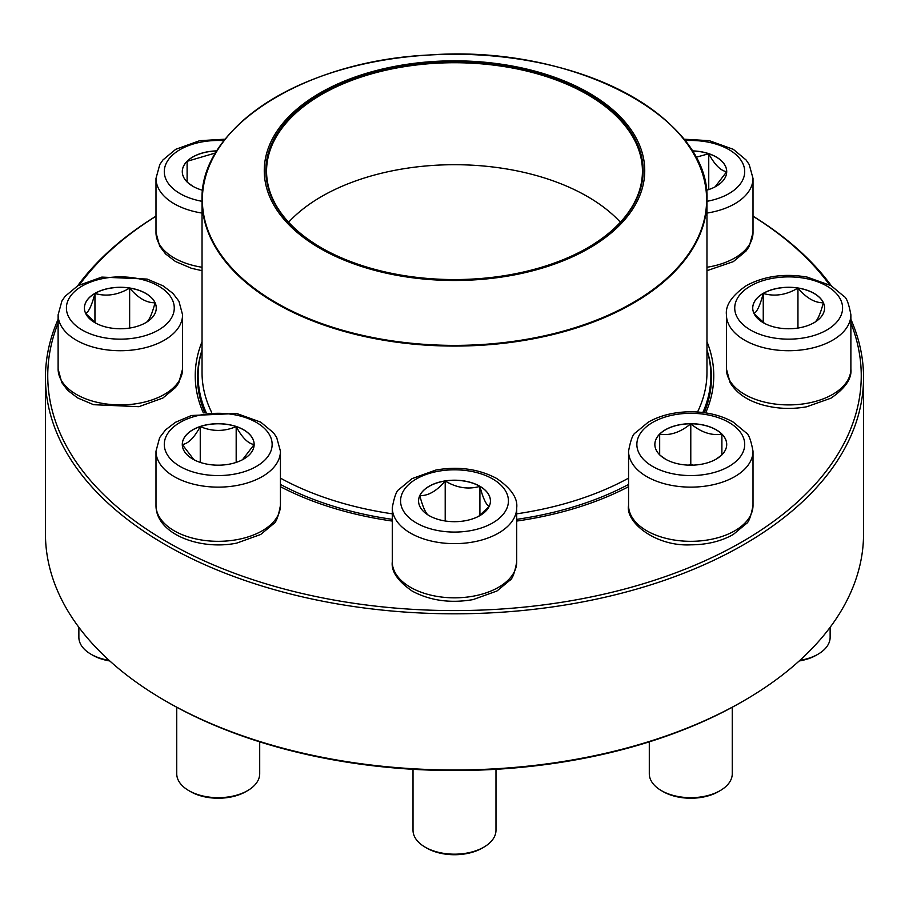 <?xml version="1.0" encoding="UTF-8"?>
<svg xmlns="http://www.w3.org/2000/svg" width="909" height="909" viewBox="0 0 909 909"><rect width="100%" height="100%" fill="white"/><g stroke="black" fill="none" stroke-linecap="round" stroke-linejoin="round"><path stroke-width="1.36" d="M850.881 319.309A409.05 236.158 180 0 1 863.55 377.644A409.05 236.158 180 0 1 611.041 595.827A409.05 236.158 180 0 1 165.256 544.639A409.05 236.158 180 0 1 45.45 377.644A409.05 236.158 180 0 1 58.119 319.309M77.595 285.869A409.05 236.158 180 0 1 155.996 216.172M753.004 216.172A409.05 236.158 180 0 1 831.405 285.869M45.45 377.644L45.45 533.822A409.05 236.158 0 0 0 165.256 700.805A409.05 236.158 0 0 0 743.744 700.805A409.05 236.158 0 0 0 863.55 533.822L863.55 377.644M165.256 700.805L166.892 701.748A406.743 234.829 180 0 1 166.881 701.748L165.256 700.805M58.119 323.07A406.743 234.829 0 0 0 166.892 541.809A406.743 234.829 0 0 0 651.583 581.181A406.743 234.829 0 0 0 850.881 323.07M829.485 284.79A406.743 234.829 0 0 0 753.004 216.24M155.996 216.24A406.743 234.829 0 0 0 79.515 284.79M203.343 412.891A259.258 149.678 180 0 1 202.037 341.704M706.963 341.704A259.258 149.678 180 0 1 705.657 412.891M628.562 486.69A259.258 149.678 180 0 1 516.721 521.062M392.279 521.062A259.258 149.678 180 0 1 280.438 486.69M743.744 700.805L742.119 701.748A406.743 234.829 180 0 1 166.892 701.748M704.18 412.675A256.952 148.349 0 0 0 711.452 377.644A256.952 148.349 0 0 0 707.122 350.51M201.878 350.51A256.952 148.349 0 0 0 197.548 377.644A256.952 148.349 0 0 0 204.82 412.675M202.639 190.288A35.928 20.737 180 0 1 182.289 171.608A35.928 20.737 180 0 1 216.933 150.883M193.094 186.425L187.663 182.516M187.106 182.073L187.106 161.325A35.928 20.737 0 0 0 182.289 171.653M216.876 150.974A35.928 20.737 0 0 0 187.106 161.325L215.694 152.905M187.106 161.325L187.106 181.97M94.945 293.357A35.928 20.737 180 0 1 134.089 288.857A35.928 20.737 180 0 1 156.268 308.026A35.928 20.737 180 0 1 120.352 328.763A35.928 20.737 180 0 1 84.423 308.026A35.928 20.737 180 0 1 94.945 293.357M78.867 627.301L78.867 637.311A41.484 23.952 0 0 0 91.014 654.241A41.484 23.952 0 0 0 109.137 660.366M109.807 660.968A39.178 22.623 180 0 1 92.638 655.184L91.014 654.241M156.268 308.071A35.928 20.737 0 0 0 155.041 302.742C151.962 314.503 148.871 321.184 145.747 322.786M96.184 323.365L85.741 313.594M85.651 313.48C88.73 311.969 91.82 305.288 94.945 293.448A35.928 20.737 0 0 0 84.423 308.071M129.646 288.085A35.928 20.737 0 0 0 94.945 293.448C106.433 296.788 118 295.005 129.646 288.085C138.111 298.084 146.576 302.97 155.041 302.742A35.928 20.737 0 0 0 129.646 288.085L129.646 328.058M94.945 293.448L94.945 322.468M182.289 444.433A35.928 20.737 180 0 1 218.217 423.696A35.928 20.737 180 0 1 254.145 444.433A35.928 20.737 180 0 1 218.217 465.181A35.928 20.737 180 0 1 182.289 444.433M280.438 505.404L280.438 451.216A62.221 35.928 180 0 1 218.217 487.133A62.221 35.928 180 0 1 155.996 451.216L155.996 505.404A62.221 35.928 0 0 0 218.217 541.321A62.221 35.928 0 0 0 280.438 505.404C278.404 516.482 276.075 522.641 273.461 523.868L260.701 534.481L236.738 543.105C199.969 550.638 155.825 534.015 155.996 505.404M176.732 707.247L176.732 773.718A41.484 23.952 0 0 0 188.89 790.66A41.484 23.952 0 0 0 247.555 790.66A41.484 23.952 0 0 0 259.701 773.718L259.701 741.846M247.555 790.66L245.919 791.603A39.178 22.623 180 0 1 190.515 791.603L188.89 790.66M254.145 444.49A35.928 20.737 0 0 0 236.181 426.571C242.124 437.638 248.112 443.626 254.145 444.535L242.51 459.715M193.912 459.704L182.334 444.603M182.289 444.535C188.243 443.706 194.231 437.718 200.253 426.571A35.928 20.737 0 0 0 182.289 444.49M236.181 426.571A35.928 20.737 0 0 0 200.253 426.571C212.229 431.684 224.205 431.684 236.181 426.571L236.181 462.397M200.253 426.571L200.253 462.397M706.963 349.988A256.372 148.019 180 0 1 710.872 375.758A256.372 148.019 180 0 1 702.85 412.504M628.562 484.44A256.372 148.019 180 0 1 516.721 519.357M392.279 519.357A256.372 148.019 180 0 1 280.438 484.44M206.15 412.504A256.372 148.019 180 0 1 198.128 375.758A256.372 148.019 180 0 1 202.037 349.988M527.231 69.175A190.242 109.83 180 0 1 570.363 257.77A190.242 109.83 180 0 1 265.905 185.038A190.242 109.83 180 0 1 527.231 69.175M526.618 70.038A188.629 108.898 180 0 1 587.884 247.668A188.629 108.898 180 0 1 321.116 247.668A188.629 108.898 180 0 1 297.641 110.182A188.629 108.898 180 0 1 526.618 70.038M321.366 247.805A187.936 108.501 180 0 1 266.564 171.222A187.936 108.501 180 0 1 526.345 70.97A187.936 108.501 180 0 1 642.436 171.222A187.936 108.501 180 0 1 587.634 247.805M288.619 222.216A187.936 108.501 180 0 1 526.345 172.949A187.936 108.501 180 0 1 620.381 222.216M429.093 515.608A35.928 20.737 180 0 1 418.572 500.939A35.928 20.737 180 0 1 454.5 480.202A35.928 20.737 180 0 1 490.428 500.939A35.928 20.737 180 0 1 468.249 520.107A35.928 20.737 180 0 1 429.093 515.608M413.016 769.309L413.016 830.224A41.484 23.952 0 0 0 425.173 847.165A41.484 23.952 0 0 0 483.827 847.165A41.484 23.952 0 0 0 495.984 830.224L495.984 769.309M425.173 847.165L426.798 848.108L425.173 847.165M483.827 847.165L482.202 848.108A39.178 22.623 180 0 1 426.798 848.108M490.428 500.995A35.928 20.737 0 0 0 479.907 486.372A35.928 20.737 0 0 0 445.205 481.009C456.693 487.906 468.26 489.69 479.907 486.372C482.986 498.121 486.076 504.802 489.201 506.404M489.099 506.518L478.668 516.289M429.093 515.698C426.014 514.187 422.924 507.506 419.799 495.666A35.928 20.737 0 0 0 418.572 500.995M445.205 481.009A35.928 20.737 0 0 0 419.799 495.666C428.275 495.882 436.74 490.996 445.205 481.009L445.205 520.982M479.907 486.372L479.907 515.392M690.783 465.181A35.928 20.737 180 0 1 654.855 444.433A35.928 20.737 180 0 1 690.783 423.696A35.928 20.737 180 0 1 726.711 444.433A35.928 20.737 180 0 1 690.783 465.181M649.299 741.846L649.299 773.718A41.484 23.952 0 0 0 661.445 790.66A41.484 23.952 0 0 0 690.783 797.67A41.484 23.952 0 0 0 720.11 790.66A41.484 23.952 0 0 0 732.268 773.718L732.268 707.247M720.11 790.66L718.485 791.603A39.178 22.623 180 0 1 690.783 798.227A39.178 22.623 180 0 1 663.081 791.603L661.445 790.66M690.783 423.787A35.928 20.737 0 0 0 659.673 434.161C669.978 435.843 680.341 432.389 690.783 423.787C701.089 432.343 711.452 435.797 721.894 434.161A35.928 20.737 0 0 0 690.783 423.787L690.783 464.34L688.408 465.135M726.711 444.49A35.928 20.737 0 0 0 721.894 434.161L721.894 454.898M721.337 455.352L715.962 459.238M665.661 459.261L660.229 455.352M659.673 454.898L659.673 434.161A35.928 20.737 0 0 0 654.855 444.49M693.158 465.135L690.783 464.34M659.673 434.161L659.673 454.807M721.894 434.161L721.894 454.807M814.055 322.684A35.928 20.737 180 0 1 774.911 327.183A35.928 20.737 180 0 1 752.732 308.026A35.928 20.737 180 0 1 788.648 287.278A35.928 20.737 180 0 1 824.577 308.026A35.928 20.737 180 0 1 814.055 322.684M799.863 660.366A41.484 23.952 0 0 0 817.986 654.241L817.986 654.241A41.484 23.952 0 0 0 830.133 637.311L830.133 627.301M816.362 655.184L817.986 654.241L816.35 655.184A39.178 22.623 180 0 1 816.35 655.184A39.178 22.623 180 0 1 799.193 660.968M753.959 313.48C757.038 311.969 760.129 305.288 763.253 293.448A35.928 20.737 0 0 0 752.732 308.071M797.954 288.085A35.928 20.737 0 0 0 763.253 293.448C774.741 296.788 786.308 295.005 797.954 288.085C806.419 298.072 814.884 302.97 823.349 302.742A35.928 20.737 0 0 0 797.954 288.085L797.954 328.058M824.577 308.071A35.928 20.737 0 0 0 823.349 302.742C820.27 314.503 817.18 321.184 814.055 322.786M764.492 323.365L754.05 313.594M763.253 293.448L763.253 322.468M692.067 150.883A35.928 20.737 180 0 1 726.711 171.608A35.928 20.737 180 0 1 706.361 190.288M695.794 157.337L708.747 153.735A35.928 20.737 0 0 0 692.124 150.974M726.711 171.653A35.928 20.737 0 0 0 708.747 153.735C714.69 164.802 720.678 170.79 726.711 171.699L715.076 186.89M708.747 153.735L708.747 189.572M224.046 140.656A53.926 31.133 0 0 0 165.438 165.222A53.926 31.133 0 0 0 202.037 201.309M202.037 270.689L191.458 268.291L175.46 261.497L165.574 253.929L159.643 246.146L155.996 232.568A62.221 35.928 0 0 0 202.037 267.257M202.037 213.07A62.221 35.928 180 0 1 155.996 178.38L159.779 164.552L162.972 159.916L175.732 149.303L199.696 140.679L225.193 139.191M158.473 330.035A53.926 31.133 0 0 0 134.305 277.949A53.926 31.133 0 0 0 68.255 316.082A53.926 31.133 0 0 0 158.473 330.035M182.573 368.986L178.789 382.814L175.596 387.45L162.836 398.062L138.861 406.687L93.582 404.698L77.595 397.915L67.709 390.347L61.767 382.564L58.119 368.986A62.221 35.928 0 0 0 96.536 402.176A62.221 35.928 0 0 0 164.347 394.392A62.221 35.928 0 0 0 182.573 368.986L182.573 314.798A62.221 35.928 180 0 1 164.347 340.193A62.221 35.928 180 0 1 96.536 347.988A62.221 35.928 180 0 1 58.119 314.798L61.914 300.97L65.096 296.323L77.867 285.71L101.831 277.097L147.11 279.074L163.097 285.869L172.983 293.437L178.925 301.22L182.573 314.798M272.143 444.433A53.926 31.133 0 0 0 191.254 417.47A53.926 31.133 0 0 0 191.254 471.396A53.926 31.133 0 0 0 272.143 444.433M684.807 140.611A252.463 145.758 180 0 1 706.963 200.321L706.963 372.565A252.463 145.758 180 0 1 697.533 412.004M628.562 478.134A252.463 145.758 180 0 1 516.721 513.824M392.279 513.824A252.463 145.758 180 0 1 280.438 478.134M211.467 412.004A252.463 145.758 180 0 1 202.037 372.565L202.037 200.321A252.463 145.758 180 0 1 224.193 140.611M357.976 335.001A252.463 145.758 180 0 1 202.037 200.321C199.344 127.385 303.89 60.744 429.116 55.006C572.159 44.2 711.145 116.579 706.963 200.321A252.463 145.758 180 0 1 357.976 335.001M358.112 334.33A252.111 145.554 0 0 0 687.465 255.474A252.111 145.554 0 0 0 550.888 65.334A252.111 145.554 0 0 0 221.535 144.179A252.111 145.554 0 0 0 358.112 334.33M492.633 478.929A53.926 31.133 0 0 0 402.414 492.883A53.926 31.133 0 0 0 468.453 531.015A53.926 31.133 0 0 0 492.633 478.929M516.721 561.91C514.687 572.988 512.358 579.147 509.744 580.374L496.984 590.986L473.021 599.61C450.341 603.485 430.082 600.656 412.22 591.111C397.778 581.078 391.131 571.352 392.279 561.91A62.221 35.928 0 0 0 410.504 587.305A62.221 35.928 0 0 0 478.316 595.1A62.221 35.928 0 0 0 516.721 561.91L516.721 507.722A62.221 35.928 180 0 1 454.5 543.639A62.221 35.928 180 0 1 392.279 507.722C394.313 496.632 396.642 490.474 399.256 489.247L412.016 478.634L435.979 470.01C458.659 466.135 478.918 468.976 496.78 478.52C511.188 488.485 517.835 498.223 516.721 507.722M690.783 413.3A53.926 31.133 0 0 0 644.083 459.999A53.926 31.133 0 0 0 737.483 459.999A53.926 31.133 0 0 0 690.783 413.3M753.004 505.404C750.97 516.482 748.641 522.641 746.028 523.868L733.268 534.481C721.178 541.287 707.02 544.741 690.783 544.832C655.719 546.684 625.301 522.3 628.562 505.404A62.221 35.928 0 0 0 690.783 541.321A62.221 35.928 0 0 0 753.004 505.404L753.004 451.216A62.221 35.928 180 0 1 690.783 487.133A62.221 35.928 180 0 1 628.562 451.216C630.596 440.126 632.925 433.968 635.539 432.741L648.299 422.128C660.377 415.322 674.546 411.879 690.783 411.777C707.02 411.879 721.178 415.322 733.268 422.128L746.028 432.741C748.641 433.968 750.97 440.126 753.004 451.216M750.527 286.005A53.926 31.133 0 0 0 774.695 338.091A53.926 31.133 0 0 0 840.745 299.959A53.926 31.133 0 0 0 750.527 286.005M850.881 368.986C851.983 378.485 845.336 388.223 830.928 398.187L806.647 406.789C791.341 409.493 776.456 408.811 761.981 404.732C747.028 400.392 736.392 393.006 730.086 382.575L726.427 368.986A62.221 35.928 0 0 0 764.844 402.176A62.221 35.928 0 0 0 832.655 394.392A62.221 35.928 0 0 0 850.881 368.986L850.881 314.798A62.221 35.928 180 0 1 788.648 350.715A62.221 35.928 180 0 1 726.427 314.798C725.314 305.299 731.972 295.561 746.38 285.596C764.23 276.052 784.501 273.211 807.169 277.097L831.133 285.71L843.904 296.323C846.518 297.561 848.836 303.708 850.881 314.798M706.963 201.309A53.926 31.133 0 0 0 743.562 165.222A53.926 31.133 0 0 0 684.954 140.656M706.963 267.257A62.221 35.928 0 0 0 753.004 232.568L753.004 178.38A62.221 35.928 180 0 1 706.963 213.07M155.996 232.568L155.996 178.38M58.119 368.986L58.119 314.798M280.438 451.216L276.654 437.388L273.461 432.741L260.701 422.128L236.738 413.504L191.458 415.493L175.46 422.287L165.574 429.855L159.643 437.638L155.996 451.216M198.128 375.758L198.128 387.575M710.872 375.758L710.872 387.575M392.279 561.91L392.279 507.722M628.562 505.404L628.562 451.216M726.427 368.986L726.427 314.798M753.004 232.568L749.221 246.396L746.028 251.043L733.268 261.656L706.963 270.689M753.004 178.38L749.221 164.552L746.028 159.916L733.268 149.303L709.304 140.679L683.807 139.191"/></g></svg>
